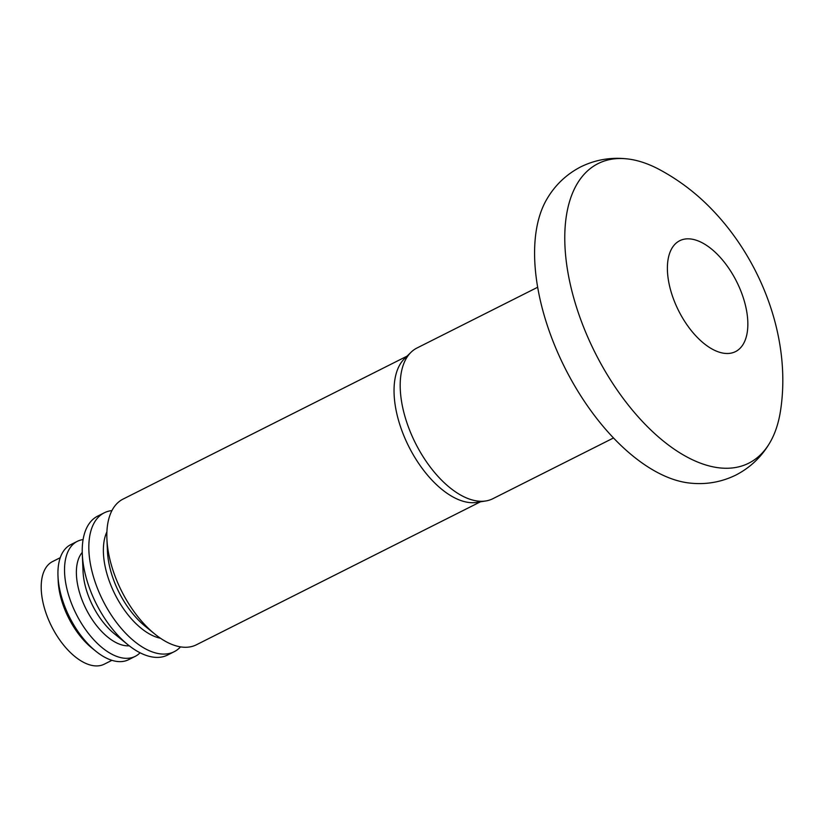 <?xml version="1.0" encoding="UTF-8"?>
<svg xmlns="http://www.w3.org/2000/svg" width="824" height="824" viewBox="0 0 824 824"><rect width="100%" height="100%" fill="white"/><g stroke="black" fill="none" stroke-linecap="round" stroke-linejoin="round"><path stroke-width="1.24" d="M624.644 158.651A167.663 87.653 -116.7 0 1 627.023 158.867A167.663 87.653 -116.7 0 1 658.84 169.239C678.533 179.745 696.177 193.094 711.771 209.296C761.283 260.374 791.71 338.798 780.493 410.929A167.663 87.653 -116.7 0 1 769.884 442.663A167.663 87.653 -116.7 0 1 596.051 354.598A167.663 87.653 -116.7 0 1 624.644 158.651M769.884 442.663C761.675 456.753 750.345 467.558 735.884 475.067C721.258 482.195 705.838 484.852 689.647 483.049A167.663 87.653 -116.7 0 1 564.955 367.968A167.663 87.653 -116.7 0 1 546.796 199.254C554.995 185.163 566.335 174.358 580.786 166.85C594.31 160.227 608.576 157.466 623.593 158.558L627.023 158.867M111.92 660.323L104.267 664.175A57.453 30.035 -116.7 0 1 51.603 626.364A57.453 30.035 -116.7 0 1 52.602 561.546L60.255 557.694M140.07 652.773A64.385 33.66 -116.7 0 1 135.198 656.368L128.606 659.684A64.385 33.66 -116.7 0 1 95.79 651.187L91.938 648.066A57.453 30.035 -116.7 0 1 58.195 581.054L57.989 576.089A64.385 33.66 -116.7 0 1 70.71 544.664L77.302 541.347A64.385 33.66 -116.7 0 1 83.1 539.576M95.79 651.187A64.385 33.66 -116.7 0 1 57.989 576.089M135.198 656.368A64.385 33.66 -116.7 0 1 76.189 613.993A64.385 33.66 -116.7 0 1 77.302 541.347M129.255 645.8A53.488 27.965 -116.7 0 1 86.067 609.018A53.488 27.965 -116.7 0 1 82.245 552.42M180.538 646.871A77.755 40.654 -116.7 0 1 174.183 651.712L167.591 655.039A77.755 40.654 -116.7 0 1 127.957 644.78L114.454 633.831A53.488 27.965 -116.7 0 1 83.049 571.434L82.297 554.068A77.755 40.654 -116.7 0 1 97.675 516.123L104.267 512.806A77.755 40.654 -116.7 0 1 111.94 510.581M127.957 644.78A77.755 40.654 -116.7 0 1 82.297 554.068M174.183 651.712A77.755 40.654 -116.7 0 1 102.907 600.541A77.755 40.654 -116.7 0 1 104.267 512.806M160.464 638.25A64.385 33.66 -116.7 0 1 115.03 594.434A64.385 33.66 -116.7 0 1 106.904 531.851M480.413 501.826L196.37 644.801A81.555 42.642 -116.7 0 1 154.799 634.037L145.24 626.302A64.385 33.66 -116.7 0 1 107.439 551.194L106.914 538.906A81.555 42.642 -116.7 0 1 123.034 499.107L407.077 356.133M154.799 634.037A81.555 42.642 -116.7 0 1 106.914 538.906M613.519 437.966L492.803 498.726A84.357 44.105 -116.7 0 1 485.81 500.961L476.808 502.393A81.555 42.642 -116.7 0 1 408.807 446.567A81.555 42.642 -116.7 0 1 404.471 358.687L410.98 352.312A84.357 44.105 -116.7 0 1 416.944 348.027L537.66 287.257M485.81 500.961A84.357 44.105 -116.7 0 1 415.471 443.209A84.357 44.105 -116.7 0 1 410.98 352.312M689.554 238.878A62.068 32.455 -116.7 0 1 747.78 326.963A62.068 32.455 -116.7 0 1 685.496 322.627A62.068 32.455 -116.7 0 1 689.554 238.878"/></g></svg>
